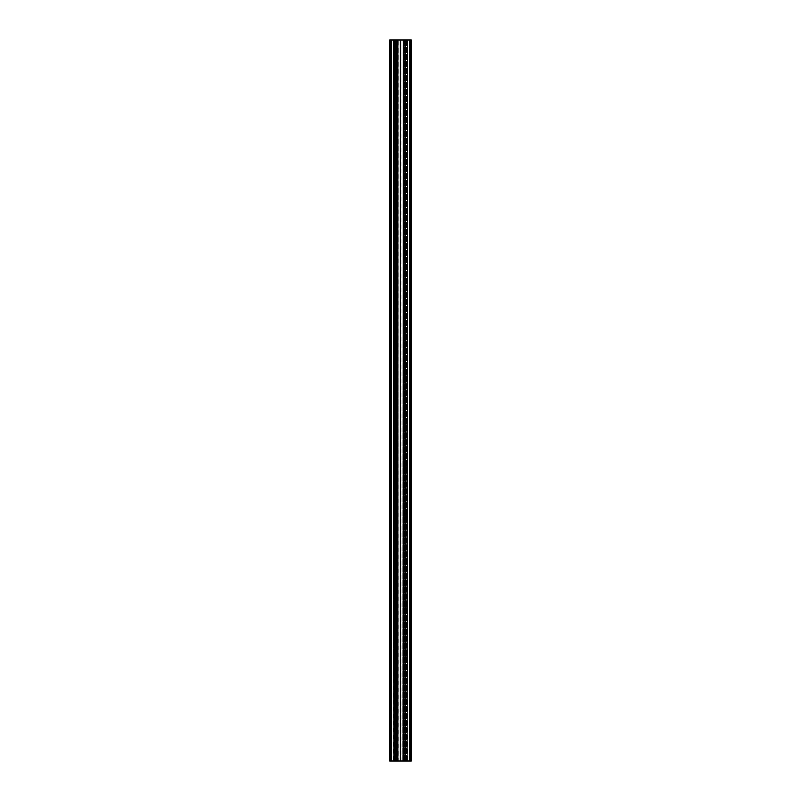 <?xml version="1.0" encoding="UTF-8"?>
<svg xmlns="http://www.w3.org/2000/svg" width="801" height="801" viewBox="0 0 801 801"><rect width="100%" height="100%" fill="white"/><g stroke="black" fill="none" stroke-linecap="round" stroke-linejoin="round"><path stroke-width="0.6" stroke-dasharray="4 3" d="M403.734 40.05L403.734 760.95L402.052 760.95L402.052 40.05L402.262 760.95L402.052 40.05L402.262 760.95L404.135 760.95L404.135 40.05L402.262 40.05L404.135 40.05L404.135 760.95L403.754 40.05M407.168 40.05L407.168 760.95L410.412 760.95L407.168 760.95L410.412 760.95L407.168 760.95L407.168 40.05L410.412 40.05L410.412 760.95L410.412 40.05L407.168 40.05M397.206 40.05L396.865 760.95L402.052 760.95L398.948 760.95L398.948 40.05L402.052 40.05L398.738 40.05L398.948 760.95L398.948 40.05L398.738 760.95L396.865 760.95L396.865 40.05L398.738 40.05L396.865 40.05L396.865 760.95L397.206 40.05M393.832 40.05L393.832 760.95L390.588 760.95L393.832 760.95L390.588 760.95L393.832 760.95L393.832 40.05L390.588 40.05L390.588 760.95L390.588 40.05L393.832 40.05M403.203 760.95L403.324 40.05L403.203 760.95L397.676 760.95L397.676 40.05L397.546 760.95L397.546 40.05L397.857 760.95L403.033 760.95L403.143 40.05L403.143 760.95L403.033 40.05L403.143 760.95L397.967 760.95L397.967 40.05L403.033 40.05L397.857 40.05L397.967 760.95L397.967 40.05L397.366 40.05L397.857 760.95L389.686 760.95L389.686 40.05L391.128 40.05L391.128 760.95M397.676 760.95L397.546 40.05L395.203 40.05L397.366 40.05L397.366 760.95L395.203 760.95L395.203 40.05L394.663 40.05L394.663 760.95L395.203 760.95L395.203 40.05L396.315 40.05L394.823 40.05L394.823 760.95L396.315 760.95L396.315 40.05L396.315 760.95L396.315 40.05L400.12 40.05L396.695 40.05L396.695 760.95L400.12 760.95L400.12 40.05L400.22 760.95L400.12 40.05L400.78 40.05L400.88 760.95L400.88 40.05L400.22 40.05L400.22 760.95L394.663 760.95L394.663 40.05L394.663 760.95L397.546 760.95L397.546 40.05L397.416 760.95M403.324 40.05L405.797 40.05L403.634 40.05L403.634 760.95L405.797 760.95L405.797 40.05L406.337 40.05L406.337 760.95L405.797 760.95L405.797 40.05L404.685 40.05L406.177 40.05L406.177 760.95L404.685 760.95L404.685 40.05L404.305 760.95L400.88 760.95L404.685 760.95L404.685 40.05L400.78 40.05L400.78 760.95L400.88 40.05L404.305 40.05L404.305 760.95L411.313 760.95L410.733 760.95L410.733 40.05L410.553 760.95L410.733 40.05L410.553 760.95L411.313 760.95M403.324 760.95L403.454 40.05L403.584 760.95M411.313 40.05L410.733 40.05L410.733 760.95L410.733 40.05L411.133 760.95L411.313 40.05L409.872 40.05L409.872 760.95M409.912 40.05L409.191 40.05L409.191 760.95L410.553 760.95L409.912 760.95L409.912 40.05L409.191 40.05L409.191 760.95L409.912 760.95L409.912 40.05M407.579 40.05L409.191 40.05L407.198 40.05L407.198 760.95L409.191 760.95L407.579 760.95L407.579 40.05L407.198 760.95L407.579 40.05M405.707 40.05L407.198 40.05L405.516 40.05L405.516 760.95L407.198 760.95L405.707 760.95L405.707 40.05L405.326 760.95L405.707 40.05M405.326 40.05L405.326 760.95M403.714 760.95L403.714 40.05L409.872 40.05M403.203 40.05L397.797 40.05L397.797 760.95M397.286 760.95L397.416 40.05M397.286 40.05L391.128 40.05M389.686 40.05L390.447 40.05L390.447 760.95L390.447 40.05L390.447 760.95L390.267 40.05L390.267 760.95L389.686 760.95L390.267 760.95L390.267 40.05L389.867 760.95L389.686 40.05M391.088 40.05L391.809 40.05L391.809 760.95L390.447 760.95L391.088 760.95L391.088 40.05L391.809 40.05L391.809 760.95L391.088 760.95L391.088 40.05M393.421 40.05L391.809 40.05L393.802 40.05L393.802 760.95L391.809 760.95L393.421 760.95L393.421 40.05L393.802 760.95L393.421 40.05M395.293 40.05L393.802 40.05L395.484 40.05L395.484 760.95L393.802 760.95L395.293 760.95L395.293 40.05L395.674 760.95L395.293 40.05M395.674 40.05L395.674 760.95M403.454 40.05L403.454 760.95M397.246 40.05L397.246 760.95L397.246 40.05M400.78 760.95L400.22 760.95L400.78 760.95M400.5 40.05L400.5 760.95L400.5 40.05M391.268 40.05L391.268 760.95L391.268 40.05M395.454 40.05L395.454 760.95L395.454 40.05M394.663 40.05L394.663 760.95L394.663 40.05M397.546 40.05L397.546 760.95M406.337 40.05L406.337 760.95L406.337 40.05M409.732 760.95L409.732 40.05L409.732 760.95M405.546 760.95L405.546 40.05L405.546 760.95M396.895 40.05L396.895 760.95M404.105 40.05L404.105 760.95"/><path stroke-width="1.2" d="M403.203 760.95L403.324 40.05L403.203 760.95L389.686 760.95L389.686 40.05L391.128 40.05L391.128 760.95M397.286 760.95L397.286 40.05L391.128 40.05M403.203 40.05L397.797 40.05L397.797 760.95M403.324 40.05L403.584 760.95L411.313 760.95L411.313 40.05L409.872 40.05L409.872 760.95M403.714 760.95L403.584 40.05M403.714 40.05L409.872 40.05M397.286 40.05L397.416 760.95M397.676 760.95L397.416 40.05M397.546 40.05L397.546 760.95M389.686 760.95L389.686 40.05L389.686 760.95M411.313 760.95L411.313 40.05M403.454 40.05L403.454 760.95"/></g></svg>
